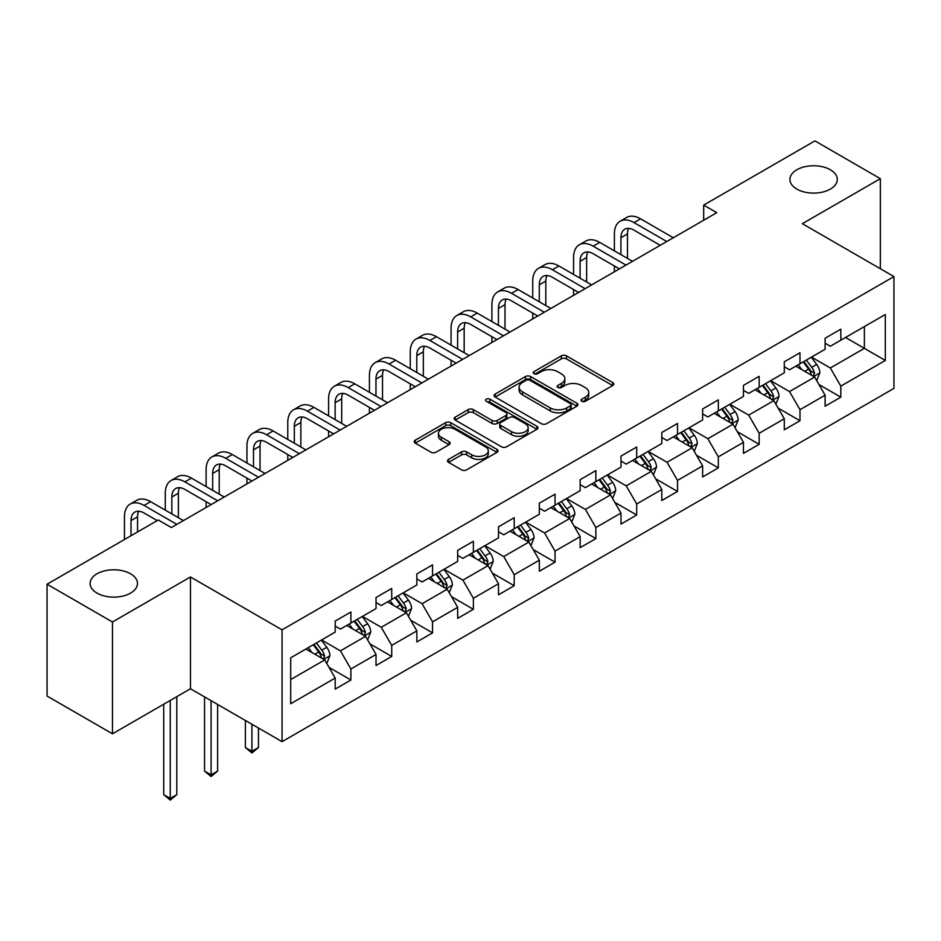 <?xml version="1.0" encoding="UTF-8"?>
<svg xmlns="http://www.w3.org/2000/svg" width="941" height="941" viewBox="0 0 941 941"><rect width="100%" height="100%" fill="white"/><g stroke="black" fill="none" stroke-linecap="round" stroke-linejoin="round"><path stroke-width="1.41" d="M581.797 401.278A2.541 1.47 0 0 0 585.396 401.278L612.697 385.516A3.635 2.094 0 0 0 613.755 384.034A3.635 2.094 0 0 0 612.697 382.552L566.447 355.863A3.635 2.094 0 0 0 561.318 355.863L534.018 371.613A2.541 1.47 0 0 0 533.276 372.66A2.541 1.47 0 0 0 534.018 373.695A2.541 1.47 0 0 0 537.617 373.695L541.146 371.648A11.621 6.716 0 0 1 557.59 371.648L561.448 373.883A11.621 6.716 0 0 1 564.847 378.623A11.621 6.716 0 0 1 561.448 383.375L557.907 385.41A2.541 1.47 0 0 0 557.166 386.445A2.541 1.47 0 0 0 557.907 387.48A2.541 1.47 0 0 0 561.506 387.48L565.035 385.445A11.621 6.716 0 0 1 581.479 385.445L585.337 387.668A11.621 6.716 0 0 1 588.737 392.421A11.621 6.716 0 0 1 585.337 397.161L581.797 399.207A2.541 1.47 0 0 0 581.056 400.243A2.541 1.47 0 0 0 581.797 401.278L581.797 399.207M130.54 573.787A23.69 13.68 0 0 0 104.722 570.822A23.69 13.68 0 0 0 90.101 583.455A23.69 13.68 0 0 0 97.041 593.124A23.69 13.68 0 0 0 122.848 596.088A23.69 13.68 0 0 0 137.468 583.455A23.69 13.68 0 0 0 130.54 573.787M830.35 169.756A23.69 13.68 0 0 0 804.543 166.792A23.69 13.68 0 0 0 789.922 179.425A23.69 13.68 0 0 0 796.851 189.094A23.69 13.68 0 0 0 822.669 192.058A23.69 13.68 0 0 0 837.29 179.425A23.69 13.68 0 0 0 830.35 169.756M448.539 459.384A3.635 2.094 0 0 0 447.481 460.867A3.635 2.094 0 0 0 448.539 462.349L461.513 469.841A3.635 2.094 0 0 0 466.654 469.841L496.966 452.339A3.635 2.094 0 0 0 498.024 450.857A3.635 2.094 0 0 0 496.966 449.375L450.727 422.674A3.635 2.094 0 0 0 445.587 422.674L415.275 440.176A3.635 2.094 0 0 0 414.205 441.658A3.635 2.094 0 0 0 415.275 443.14L430.943 452.186A3.635 2.094 0 0 0 436.083 452.186L449.057 444.693A3.635 2.094 0 0 0 450.116 443.211A3.635 2.094 0 0 0 449.057 441.729L441.282 437.247A9.716 5.611 0 0 1 438.435 433.272A9.716 5.611 0 0 1 444.434 428.096A9.716 5.611 0 0 1 455.032 429.308L485.474 446.881A9.716 5.611 0 0 1 488.32 450.857A9.716 5.611 0 0 1 482.321 456.032A9.716 5.611 0 0 1 471.723 454.821L466.654 451.892A3.635 2.094 0 0 0 461.513 451.892L448.539 459.384L448.539 462.349M190.47 576.962L112.473 621.989L47.05 584.22L47.05 696.034L112.473 733.804L190.47 688.777L282.065 741.661L282.065 629.847L190.47 576.962L190.47 688.777M880.341 268.726L880.341 178.672L802.355 223.699L893.95 276.583L282.065 629.847M880.341 178.672L814.918 140.891L703.68 205.114L703.68 220.218M47.05 584.22L158.276 519.997L171.368 527.548L716.771 212.666L703.68 205.114M541.404 423.709A3.635 2.094 0 0 0 546.545 423.709L576.857 406.206A3.635 2.094 0 0 0 577.915 404.724A3.635 2.094 0 0 0 576.857 403.242L530.618 376.553A3.635 2.094 0 0 0 525.478 376.553L495.166 394.044A3.635 2.094 0 0 0 494.107 395.526A3.635 2.094 0 0 0 495.166 397.02L541.404 423.709M487.32 401.831A2.541 1.47 0 0 1 489.896 402.183L489.896 399.16L536.911 426.308A3.635 2.094 0 0 1 537.97 427.79A3.635 2.094 0 0 1 536.911 429.272L506.599 446.775A3.635 2.094 0 0 1 501.459 446.775L455.221 420.074L455.221 417.11A3.635 2.094 0 0 0 454.15 418.592A3.635 2.094 0 0 0 455.221 420.074M455.221 417.11L468.195 409.617A3.635 2.094 0 0 1 473.335 409.617L492.084 420.451A3.635 2.094 0 0 0 497.224 420.451L505.823 415.475A3.635 2.094 0 0 0 506.893 413.993A3.635 2.094 0 0 0 505.823 412.511L486.309 401.242A2.541 1.47 0 0 1 485.556 400.207A2.541 1.47 0 0 1 487.132 398.843A2.541 1.47 0 0 1 489.896 399.16M282.065 741.661L893.95 388.398L893.95 276.583M329.044 667.392L350.899 680.014L350.899 668.98L376.024 654.477L376.024 665.51L391.727 656.442L391.727 645.408L416.851 630.905L416.851 641.938L432.554 632.87L432.554 621.836L457.679 607.333L457.679 618.366L473.382 609.298L473.382 598.264L498.507 583.761L498.507 594.794L514.209 585.725L514.209 574.692L539.334 560.189L539.334 571.222L555.037 562.153L555.037 551.12L580.162 536.617L580.162 547.65L595.865 538.581L595.865 527.548L620.989 513.045L620.989 524.078L636.692 515.009L636.692 503.988L661.817 489.473L661.817 500.506L677.52 491.437L677.52 480.416L702.633 465.901L702.633 476.934L718.336 467.865L718.336 456.844L743.461 442.329L743.461 453.362L759.164 444.293L759.164 433.272L784.288 418.769L784.288 429.79L799.991 420.733L799.991 409.7L825.116 395.196L825.116 406.218L840.819 397.161L840.819 386.128L885.316 360.438L885.316 314.506L864.379 326.598L864.379 348.346L885.316 360.438M350.899 680.014L335.196 689.083L335.196 678.049L290.698 703.739L290.698 657.794L335.196 632.117L335.196 621.084L350.899 612.015L350.899 623.048L376.024 608.545L376.024 597.511L391.727 588.443L391.727 599.476L416.851 584.973L416.851 573.939L432.554 564.871L432.554 575.904L457.679 561.401L457.679 550.367L473.382 541.298L473.382 552.332L498.507 537.829L498.507 526.795L514.209 517.726L514.209 528.76L539.334 514.256L539.334 503.223L555.037 494.154L555.037 505.188L580.162 490.684L580.162 479.651L595.865 470.594L595.865 481.616L620.989 467.112L620.989 456.079L636.692 447.022L636.692 458.044L661.817 443.54L661.817 432.507L677.52 423.45L677.52 434.471L702.633 419.968L702.633 408.935L718.336 399.878L718.336 410.899L743.461 396.396L743.461 385.375L759.164 376.306L759.164 387.339L784.288 372.824L784.288 361.803L799.991 352.734L799.991 363.767L825.116 349.252L825.116 338.231L840.819 329.162L840.819 340.195L885.316 314.506M346.711 625.459L365.555 636.339L340.43 650.854L321.587 639.974M335.196 626.071L340.43 629.094L350.899 623.048M340.43 650.854L350.899 668.98M365.555 636.339L376.024 654.477M387.539 601.899L406.383 612.767L381.258 627.282L362.414 616.402M376.024 602.499L381.258 605.522L391.727 599.476M381.258 627.282L391.727 645.408M406.383 612.767L416.851 630.905M428.367 578.327L447.21 589.207L422.086 603.71L403.242 592.83M416.851 578.927L422.086 581.95L432.554 575.904M422.086 603.71L432.554 621.836M447.21 589.207L457.679 607.333M469.194 554.755L488.038 565.635L462.913 580.138L444.07 569.258M457.679 555.355L462.913 558.378L473.382 552.332M462.913 580.138L473.382 598.264M488.038 565.635L498.507 583.761M510.022 531.183L528.866 542.063L503.741 556.566L484.897 545.686M498.507 531.783L503.741 534.806L514.209 528.76M503.741 556.566L514.209 574.692M528.866 542.063L539.334 560.189M550.85 507.611L569.693 518.491L544.568 532.994L525.725 522.114M539.334 508.211L544.568 511.234L555.037 505.188M544.568 532.994L555.037 551.12M569.693 518.491L580.162 536.617M591.677 484.039L610.521 494.919L585.396 509.422L566.553 498.542M580.162 484.639L585.396 487.661L595.865 481.616M585.396 509.422L595.865 527.548M610.521 494.919L620.989 513.045M632.505 460.467L651.348 471.347L626.224 485.85L607.38 474.97M620.989 461.066L626.224 464.089L636.692 458.044M626.224 485.85L636.692 503.988M651.348 471.347L661.817 489.473M673.321 436.895L692.164 447.775L667.051 462.278L648.208 451.398M661.817 437.494L667.051 440.517L677.52 434.471M667.051 462.278L677.52 480.416M692.164 447.775L702.633 465.901M714.148 413.322L732.992 424.203L707.867 438.706L689.024 427.826M702.633 413.922L707.867 416.945L718.336 410.899M707.867 438.706L718.336 456.844M732.992 424.203L743.461 442.329M754.976 389.75L773.82 400.631L748.695 415.134L729.851 404.254M743.461 390.35L748.695 393.373L759.164 387.339M748.695 415.134L759.164 433.272M773.82 400.631L784.288 418.769M795.804 366.178L814.647 377.059L789.523 391.562L770.679 380.682M784.288 366.79L789.523 369.801L799.991 363.767M789.523 391.562L799.991 409.7M814.647 377.059L825.116 395.196M845.536 337.466L864.379 348.346L830.35 367.99L811.507 357.11M825.116 343.218L830.35 346.241L840.819 340.195M830.35 367.99L840.819 386.128M112.473 621.989L112.473 733.804M290.698 679.555L324.727 659.912L305.884 649.031M324.727 659.912L335.196 678.049M818.964 384.54L840.819 397.161M778.148 408.112L799.991 420.733M737.321 431.684L759.164 444.293M696.493 455.256L718.336 467.865M655.665 478.828L677.52 491.437M614.838 502.4L636.692 515.009M574.01 525.972L595.865 538.581M533.182 549.544L555.037 562.153M492.355 573.104L514.209 585.725M451.527 596.676L473.382 609.298M410.699 620.248L432.554 632.87M369.872 643.82L391.727 656.442M582.82 401.642L585.337 400.184A11.621 6.716 0 0 0 588.737 395.443L588.737 392.421M564.847 378.623L564.847 381.646A11.621 6.716 0 0 1 561.448 386.386L558.93 387.845M612.638 385.551L566.447 358.874A3.635 2.094 0 0 0 561.318 358.874L535.041 374.048M576.857 403.242L576.857 406.206L530.618 379.564A3.635 2.094 0 0 0 525.478 379.564L495.213 397.043M570.434 405.759A2.541 1.47 0 0 0 571.175 404.724A2.541 1.47 0 0 0 570.434 403.689L529.842 380.258A2.541 1.47 0 0 0 526.254 380.258L522.526 382.411A11.621 6.716 0 0 0 519.114 387.151A11.621 6.716 0 0 0 522.526 391.903L550.273 407.912A11.621 6.716 0 0 0 566.705 407.912L570.434 405.759L570.434 408.782A2.541 1.47 0 0 0 571.175 407.747L571.175 404.724M519.114 387.151L519.114 390.174A11.621 6.716 0 0 0 522.526 394.914L522.526 391.903M570.434 408.782L566.705 410.935A11.621 6.716 0 0 1 550.273 410.935L522.526 394.914M455.268 420.109L468.195 412.64L468.195 409.617M506.893 413.993L506.893 417.016A3.635 2.094 0 0 1 505.823 418.498L497.224 423.474A3.635 2.094 0 0 1 492.084 423.474L473.335 412.64A3.635 2.094 0 0 0 468.195 412.64M489.896 402.183L536.864 429.296M511.539 431.684A9.716 5.611 0 0 0 522.137 432.895A9.716 5.611 0 0 0 528.136 427.72A9.716 5.611 0 0 0 525.29 423.744L514.562 417.557A3.635 2.094 0 0 0 509.422 417.557L500.812 422.521A3.635 2.094 0 0 0 499.753 424.003A3.635 2.094 0 0 0 500.812 425.485L511.539 431.684L511.539 434.707A9.716 5.611 0 0 0 522.137 435.918A9.716 5.611 0 0 0 528.136 430.743L528.136 427.72M499.753 424.003L499.753 427.026A3.635 2.094 0 0 0 500.812 428.508L500.812 425.485M511.539 434.707L500.812 428.508M488.32 450.857L488.32 453.88A9.716 5.611 0 0 1 482.321 459.055A9.716 5.611 0 0 1 471.723 457.844L466.654 454.915A3.635 2.094 0 0 0 461.513 454.915L448.586 462.372M438.435 433.272L438.435 436.295A9.716 5.611 0 0 0 441.282 440.27L441.282 437.247M449.01 444.728L441.282 440.27M496.919 452.362L450.727 425.697A3.635 2.094 0 0 0 445.587 425.697L415.322 443.164M816.717 380.646L819.834 372.801A9.81 5.658 -120 0 0 816.706 364.449L811.295 357.239M801.885 369.684L798.215 364.79M813.13 376.188L814.541 373.212A9.81 5.658 -120 0 0 811.73 367.319L806.331 360.109M803.873 361.52L809.86 369.519A4.999 2.882 60 0 1 810.766 371.048L814.541 373.212M803.191 361.92L808.59 369.131A9.81 5.658 60 0 1 811.401 375.024M614.391 250.859L614.391 233.944A27.76 16.032 60 0 1 620.143 221.229L626.682 217.453A27.76 16.032 60 0 1 640.562 218.83L673.321 237.744M620.143 221.229A27.76 16.032 60 0 1 634.022 222.605L666.781 241.519M660.241 245.307L634.022 230.157A18.502 10.68 -120 0 0 624.765 229.239A18.502 10.68 -120 0 0 620.931 237.72L620.931 254.635M628.635 228.392A18.502 10.68 -120 0 0 627.471 233.944L627.471 258.422M614.391 271.773L614.391 265.974M775.89 404.207L779.007 396.373A9.81 5.658 -120 0 0 775.878 388.021L770.479 380.811M761.057 393.256L757.387 388.362M772.302 399.76L773.714 396.784A9.81 5.658 -120 0 0 770.902 390.891L765.503 383.681M763.045 385.092L769.032 393.091A4.999 2.882 60 0 1 769.95 394.608L773.714 396.784M762.363 385.492L767.762 392.703A9.81 5.658 60 0 1 770.573 398.596M735.062 427.779L738.179 419.945A9.81 5.658 -120 0 0 735.05 411.593L729.651 404.383M720.23 416.828L716.56 411.935M731.475 423.321L732.886 420.356A9.81 5.658 -120 0 0 730.075 414.463L724.676 407.253M722.217 408.665L728.205 416.663A4.999 2.882 60 0 1 729.122 418.18L732.886 420.356M721.535 409.064L726.934 416.275A9.81 5.658 60 0 1 729.745 422.168M573.563 274.431L573.563 257.516A27.76 16.032 60 0 1 579.315 244.801L585.855 241.025A27.76 16.032 60 0 1 599.735 242.402L632.505 261.316M579.315 244.801A27.76 16.032 60 0 1 593.195 246.177L625.953 265.091M619.413 268.867L593.195 253.729A18.502 10.68 -120 0 0 583.938 252.811A18.502 10.68 -120 0 0 580.103 261.292L580.103 278.207M587.807 251.965A18.502 10.68 -120 0 0 586.643 257.516L586.643 281.982M573.563 295.345L573.563 289.546M532.735 298.003L532.735 281.077A27.76 16.032 60 0 1 538.487 268.373L545.027 264.597A27.76 16.032 60 0 1 558.907 265.974L591.677 284.888M538.487 268.373A27.76 16.032 60 0 1 552.367 269.749L585.126 288.664M578.586 292.439L552.367 277.301A18.502 10.68 -120 0 0 543.11 276.383A18.502 10.68 -120 0 0 539.275 284.864L539.275 301.779M546.98 275.537A18.502 10.68 -120 0 0 545.815 281.077L545.815 305.554M532.735 318.917L532.735 313.118M694.235 451.351L697.352 443.517A9.81 5.658 -120 0 0 694.223 435.165L688.824 427.955M679.402 440.4L675.732 435.507M690.647 446.893L692.058 443.929A9.81 5.658 -120 0 0 689.247 438.035L683.848 430.825M681.39 432.237L687.377 440.235A4.999 2.882 60 0 1 688.294 441.752L692.058 443.929M680.708 432.637L686.107 439.847A9.81 5.658 60 0 1 688.918 445.74M653.407 474.923L656.524 467.089A9.81 5.658 -120 0 0 653.395 458.726L647.996 451.515M638.574 463.972L634.904 459.079M649.819 470.465L651.231 467.501A9.81 5.658 -120 0 0 648.42 461.608L643.021 454.397M640.562 455.809L646.549 463.807A4.999 2.882 60 0 1 647.467 465.325L651.231 467.501M639.88 456.209L645.279 463.419A9.81 5.658 60 0 1 648.09 469.312M612.579 498.495L615.696 490.649A9.81 5.658 -120 0 0 612.567 482.298L607.168 475.087M597.747 487.544L594.077 482.651M609.003 494.037L610.403 491.073A9.81 5.658 -120 0 0 607.592 485.18L602.193 477.957M599.735 479.381L605.733 487.379A4.999 2.882 60 0 1 606.639 488.897L610.403 491.073M599.052 479.781L604.451 486.991A9.81 5.658 60 0 1 607.263 492.884M491.908 321.575L491.908 304.649A27.76 16.032 60 0 1 497.66 291.945L504.2 288.169A27.76 16.032 60 0 1 518.079 289.546L550.85 308.46M497.66 291.945A27.76 16.032 60 0 1 511.539 293.321L544.298 312.236M537.758 316.011L511.539 300.873A18.502 10.68 -120 0 0 502.282 299.956A18.502 10.68 -120 0 0 498.448 308.436L498.448 325.351M506.152 299.109A18.502 10.68 -120 0 0 504.999 304.649L504.999 329.127M491.908 342.489L491.908 336.69M451.08 345.147L451.08 328.221A27.76 16.032 60 0 1 456.832 315.517L463.372 311.742A27.76 16.032 60 0 1 477.252 313.118L510.022 332.032M456.832 315.517A27.76 16.032 60 0 1 470.712 316.894L503.47 335.808M496.93 339.583L470.712 324.445A18.502 10.68 -120 0 0 461.455 323.528A18.502 10.68 -120 0 0 457.62 331.997L457.62 348.923M465.325 322.681A18.502 10.68 -120 0 0 464.172 328.221L464.172 352.699M451.08 366.061L451.08 360.262M410.252 368.719L410.252 351.793A27.76 16.032 60 0 1 416.004 339.089L422.544 335.314A27.76 16.032 60 0 1 436.424 336.69L469.194 355.604M416.004 339.089A27.76 16.032 60 0 1 429.884 340.466L462.643 359.38M456.103 363.155L429.884 348.017A18.502 10.68 -120 0 0 420.627 347.1A18.502 10.68 -120 0 0 416.792 355.569L416.792 372.495M424.497 346.253A18.502 10.68 -120 0 0 423.344 351.793L423.344 376.271M410.252 389.633L410.252 383.834M369.425 392.291L369.425 375.365A27.76 16.032 60 0 1 375.177 362.661L381.717 358.886A27.76 16.032 60 0 1 395.596 360.262L428.367 379.176M375.177 362.661A27.76 16.032 60 0 1 389.056 364.038L421.827 382.952M415.275 386.727L389.056 371.589A18.502 10.68 -120 0 0 379.799 370.672A18.502 10.68 -120 0 0 375.965 379.141L375.965 396.067M383.669 369.825A18.502 10.68 -120 0 0 382.517 375.365L382.517 399.843M369.425 413.205L369.425 407.394M328.597 415.863L328.597 398.937A27.76 16.032 60 0 1 334.349 386.233L340.889 382.458A27.76 16.032 60 0 1 354.769 383.834L387.539 402.748M334.349 386.233A27.76 16.032 60 0 1 348.229 387.61L380.999 406.524M374.447 410.3L348.229 395.161A18.502 10.68 -120 0 0 338.972 394.244A18.502 10.68 -120 0 0 335.137 402.713L335.137 419.639M342.842 393.385A18.502 10.68 -120 0 0 341.689 398.937L341.689 423.415M328.597 436.777L328.597 430.966M287.77 439.435L287.77 422.509A27.76 16.032 60 0 1 293.521 409.805L300.061 406.03A27.76 16.032 60 0 1 313.941 407.394L346.711 426.32M293.521 409.805A27.76 16.032 60 0 1 307.401 411.182L340.171 430.096M333.62 433.872L307.401 418.733A18.502 10.68 -120 0 0 298.144 417.816A18.502 10.68 -120 0 0 294.321 426.285L294.321 443.211M302.014 416.957A18.502 10.68 -120 0 0 300.861 422.509L300.861 446.987M287.77 460.349L287.77 454.538M246.942 463.007L246.942 446.081A27.76 16.032 60 0 1 252.694 433.378L259.234 429.602A27.76 16.032 60 0 1 273.113 430.966L305.884 449.892M252.694 433.378A27.76 16.032 60 0 1 266.574 434.754L299.344 453.668M292.792 457.444L266.574 442.305A18.502 10.68 -120 0 0 257.316 441.388A18.502 10.68 -120 0 0 253.494 449.857L253.494 466.783M261.186 440.529A18.502 10.68 -120 0 0 260.034 446.081L260.034 470.559M246.942 483.921L246.942 478.11M206.114 486.579L206.114 469.653A27.76 16.032 60 0 1 211.866 456.95L218.406 453.162A27.76 16.032 60 0 1 232.286 454.538L265.056 473.464M211.866 456.95A27.76 16.032 60 0 1 225.746 458.314L258.516 477.24M251.965 481.016L225.746 465.877A18.502 10.68 -120 0 0 216.489 464.96A18.502 10.68 -120 0 0 212.666 473.429L212.666 490.355M220.359 464.101A18.502 10.68 -120 0 0 219.206 469.653L219.206 494.131M206.114 507.481L206.114 501.682M165.287 510.151L165.287 493.225A27.76 16.032 60 0 1 171.039 480.522L177.578 476.734A27.76 16.032 60 0 1 191.458 478.11L224.229 497.036M171.039 480.522A27.76 16.032 60 0 1 184.918 481.886L217.689 500.812M211.149 504.588L184.918 489.449A18.502 10.68 -120 0 0 175.661 488.532A18.502 10.68 -120 0 0 171.838 497.001L171.838 513.927M179.531 487.673A18.502 10.68 -120 0 0 178.378 493.225L178.378 517.703M571.752 522.067L574.869 514.221A9.81 5.658 -120 0 0 571.74 505.87L566.341 498.659M556.919 511.116L553.249 506.223M568.176 517.609L569.576 514.645A9.81 5.658 -120 0 0 566.764 508.74L561.365 501.529M558.907 502.953L564.906 510.951A4.999 2.882 60 0 1 565.812 512.469L569.576 514.645M558.225 503.353L563.624 510.563A9.81 5.658 60 0 1 566.435 516.456M530.924 545.639L534.041 537.793A9.81 5.658 -120 0 0 530.912 529.442L525.513 522.231M516.091 534.688L512.422 529.795M527.348 541.181L528.748 538.217A9.81 5.658 -120 0 0 525.937 532.312L520.538 525.102M518.079 526.525L524.078 534.523A4.999 2.882 60 0 1 524.984 536.041L528.748 538.217M517.397 526.913L522.796 534.135A9.81 5.658 60 0 1 525.607 540.028M490.108 569.211L493.213 561.365A9.81 5.658 -120 0 0 490.085 553.014L484.686 545.804M475.264 558.26L471.594 553.367M486.521 564.753L487.92 561.789A9.81 5.658 -120 0 0 485.109 555.884L479.71 548.674M477.252 550.097L483.251 558.095A4.999 2.882 60 0 1 484.156 559.613L487.92 561.789M476.569 550.485L481.968 557.695A9.81 5.658 60 0 1 484.78 563.6M449.28 592.783L452.386 584.937A9.81 5.658 -120 0 0 449.257 576.586L443.858 569.376M434.436 581.832L430.766 576.927M445.693 588.325L447.093 585.361A9.81 5.658 -120 0 0 444.281 579.456L438.882 572.246M436.424 573.669L442.423 581.667A4.999 2.882 60 0 1 443.329 583.185L447.093 585.361M435.742 574.057L441.141 581.267A9.81 5.658 60 0 1 443.952 587.172M408.453 616.355L411.558 608.509A9.81 5.658 -120 0 0 408.429 600.158L403.03 592.948M393.609 605.404L389.939 600.499M404.865 611.897L406.265 608.933A9.81 5.658 -120 0 0 403.454 603.028L398.055 595.818M395.596 597.241L401.595 605.239A4.999 2.882 60 0 1 402.501 606.757L406.265 608.933M394.914 597.629L400.313 604.84A9.81 5.658 60 0 1 403.124 610.744M251.917 724.252L251.917 751.306L258.457 747.53L258.457 728.028M258.457 747.53L251.917 752.965L245.378 747.53L245.378 720.477M245.378 747.53L251.917 751.306L251.917 752.965M367.625 639.927L370.73 632.081A9.81 5.658 -120 0 0 367.602 623.73L362.203 616.52M352.781 628.976L349.123 624.071M364.038 635.469L365.437 632.505A9.81 5.658 -120 0 0 362.626 626.6L357.227 619.39M354.769 620.813L360.768 628.811A4.999 2.882 60 0 1 361.673 630.329L365.437 632.505M354.087 621.201L359.486 628.412A9.81 5.658 60 0 1 362.297 634.316M211.09 700.68L211.09 774.878L217.63 771.091L217.63 704.456M217.63 771.091L211.09 776.537L204.55 771.091L204.55 696.905M204.55 771.091L211.09 774.878L211.09 776.537M326.798 663.499L329.903 655.654A9.81 5.658 -120 0 0 326.774 647.302L321.375 640.092M311.965 652.548L308.295 647.643M323.21 659.041L324.61 656.077A9.81 5.658 -120 0 0 321.81 650.172L316.399 642.962M313.941 644.385L319.94 652.384A4.999 2.882 60 0 1 320.846 653.901L324.61 656.077M313.259 644.773L318.67 651.984A9.81 5.658 60 0 1 321.469 657.888M170.262 700.445L170.262 798.45L176.802 794.663L176.802 696.658M176.802 794.663L170.262 800.109L163.722 794.663L163.722 704.221M163.722 794.663L170.262 798.45L170.262 800.109M124.459 539.522L124.459 516.797A27.76 16.032 60 0 1 130.211 504.082L136.751 500.306A27.76 16.032 60 0 1 150.631 501.682L183.401 520.596M130.211 504.082A27.76 16.032 60 0 1 144.091 505.458L176.861 524.384M157.229 520.596L144.091 513.021A18.502 10.68 -120 0 0 134.845 512.104A18.502 10.68 -120 0 0 131.011 520.573L131.011 535.747M138.703 511.245A18.502 10.68 -120 0 0 137.551 516.797L137.551 531.959M585.337 400.184L585.337 397.161M557.907 387.48L557.907 385.41M561.448 386.386L561.448 383.375M534.018 373.695L534.018 371.613M561.318 358.874L561.318 355.863M566.447 358.874L566.447 355.863M612.697 385.516L612.697 382.552M495.166 397.02L495.166 394.044M525.478 379.564L525.478 376.553M530.618 379.564L530.618 376.553M550.273 410.935L550.273 407.912M566.705 410.935L566.705 407.912M473.335 412.64L473.335 409.617M492.084 423.474L492.084 420.451M497.224 423.474L497.224 420.451M505.823 418.498L505.823 415.475M536.911 429.272L536.911 426.308M461.513 454.915L461.513 451.892M466.654 454.915L466.654 451.892M471.723 457.844L471.723 454.821M449.057 444.693L449.057 441.729M415.275 443.14L415.275 440.176M445.587 425.697L445.587 422.674M450.727 425.697L450.727 422.674M496.966 452.339L496.966 449.375M813.683 376.506L819.764 372.989M811.73 367.319L816.706 364.449M804.755 371.342L808.59 369.131M640.562 218.83L634.022 222.605M627.471 233.944L620.931 237.72M772.855 400.078L778.936 396.561M770.902 390.891L775.878 388.021M763.927 394.914L767.762 392.703M732.027 423.638L738.109 420.133M730.075 414.463L735.05 411.593M723.1 418.486L726.934 416.275M599.735 242.402L593.195 246.177M586.643 257.516L580.103 261.292M558.907 265.974L552.367 269.749M545.815 281.077L539.275 284.864M691.2 447.21L697.281 443.705M689.247 438.035L694.223 435.165M682.272 442.058L686.107 439.847M650.372 470.782L656.465 467.277M648.42 461.608L653.395 458.726M641.444 465.63L645.279 463.419M609.545 494.354L615.637 490.849M607.592 485.18L612.567 482.298M600.617 489.202L604.451 486.991M518.079 289.546L511.539 293.321M504.999 304.649L498.448 308.436M477.252 313.118L470.712 316.894M464.172 328.221L457.62 331.997M436.424 336.69L429.884 340.466M423.344 351.793L416.792 355.569M395.596 360.262L389.056 364.038M382.517 375.365L375.965 379.141M354.769 383.834L348.229 387.61M341.689 398.937L335.137 402.713M313.941 407.394L307.401 411.182M300.861 422.509L294.321 426.285M273.113 430.966L266.574 434.754M260.034 446.081L253.494 449.857M232.286 454.538L225.746 458.314M219.206 469.653L212.666 473.429M191.458 478.11L184.918 481.886M178.378 493.225L171.838 497.001M568.717 517.926L574.81 514.421M566.764 508.74L571.74 505.87M559.789 512.774L563.624 510.563M527.889 541.498L533.982 537.981M525.937 532.312L530.912 529.442M518.962 536.346L522.796 534.135M487.062 565.071L493.155 561.554M485.109 555.884L490.085 553.014M478.134 559.919L481.968 557.695M446.234 588.643L452.327 585.126M444.281 579.456L449.257 576.586M437.306 583.491L441.141 581.267M405.418 612.215L411.499 608.698M403.454 603.028L408.429 600.158M396.479 607.063L400.313 604.84M364.59 635.787L370.672 632.27M362.626 626.6L367.602 623.73M355.651 630.635L359.486 628.412M323.763 659.359L329.844 655.842M321.81 650.172L326.774 647.302M314.823 654.195L318.67 651.984M150.631 501.682L144.091 505.458M137.551 516.797L131.011 520.573"/></g></svg>
